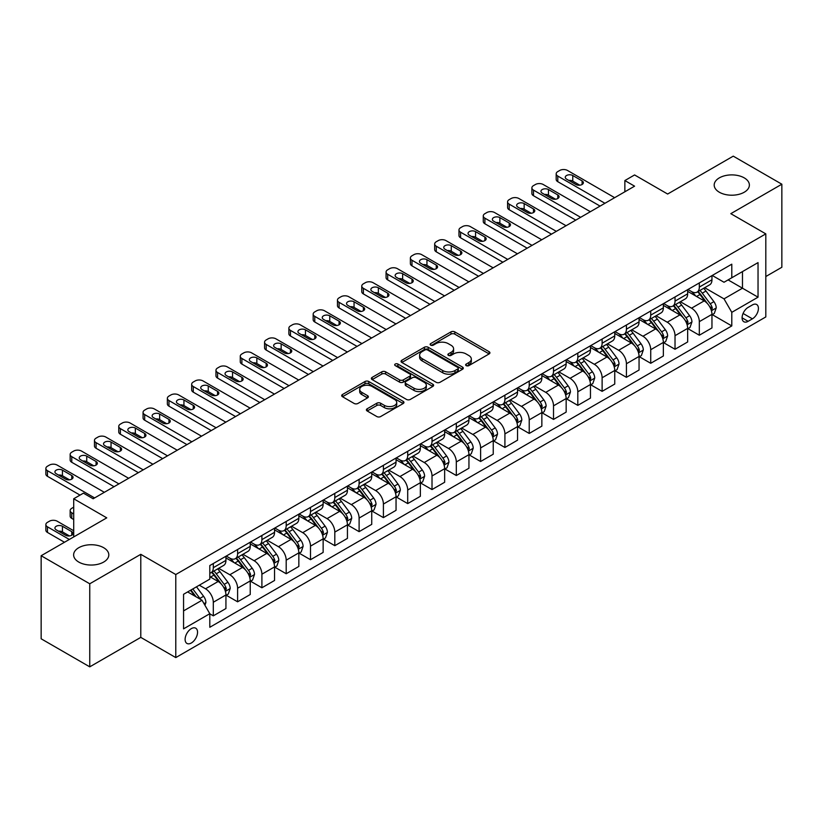 <?xml version="1.0" encoding="UTF-8"?>
<svg xmlns="http://www.w3.org/2000/svg" width="823" height="823" viewBox="0 0 823 823"><rect width="100%" height="100%" fill="white"/><g stroke="black" fill="none" stroke-linecap="round" stroke-linejoin="round"><path stroke-width="1.23" d="M466.188 365.628A1.893 1.09 0 0 0 468.853 365.628L489.129 353.921A2.695 1.553 0 0 0 489.922 352.82A2.695 1.553 0 0 0 489.129 351.719L454.78 331.885A2.695 1.553 0 0 0 450.963 331.885L430.686 343.592A1.893 1.09 0 0 0 430.141 344.364A1.893 1.09 0 0 0 430.686 345.135A1.893 1.09 0 0 0 433.361 345.135L435.984 343.623A8.631 4.989 0 0 1 448.196 343.623L451.066 345.269A8.631 4.989 0 0 1 453.586 348.798A8.631 4.989 0 0 1 451.066 352.326L448.432 353.839A1.893 1.09 0 0 0 447.887 354.61A1.893 1.09 0 0 0 448.432 355.382A1.893 1.09 0 0 0 451.107 355.382L453.73 353.869A8.631 4.989 0 0 1 465.941 353.869L468.812 355.515A8.631 4.989 0 0 1 471.332 359.044A8.631 4.989 0 0 1 468.812 362.573L466.188 364.085A1.893 1.09 0 0 0 465.633 364.856A1.893 1.09 0 0 0 466.188 365.628L466.188 364.085M103.657 547.707A17.592 10.164 0 0 0 84.481 545.505A17.592 10.164 0 0 0 73.617 554.887A17.592 10.164 0 0 0 78.771 562.068A17.592 10.164 0 0 0 97.947 564.269A17.592 10.164 0 0 0 108.811 554.887A17.592 10.164 0 0 0 103.657 547.707M744.229 177.871A17.592 10.164 0 0 0 725.053 175.669A17.592 10.164 0 0 0 714.189 185.052A17.592 10.164 0 0 0 719.343 192.232A17.592 10.164 0 0 0 738.519 194.434A17.592 10.164 0 0 0 749.383 185.052A17.592 10.164 0 0 0 744.229 177.871M191.327 643A8.796 5.082 120 0 0 197.078 635.243A8.796 5.082 120 0 0 195.73 628.196A8.796 5.082 120 0 0 191.327 628.628A8.796 5.082 120 0 0 185.587 636.385A8.796 5.082 120 0 0 186.934 643.432A8.796 5.082 120 0 0 191.327 643M367.192 408.784A2.695 1.553 0 0 0 366.4 409.885A2.695 1.553 0 0 0 367.192 410.986L376.831 416.551A2.695 1.553 0 0 0 380.648 416.551L403.167 403.548A2.695 1.553 0 0 0 403.949 402.447A2.695 1.553 0 0 0 403.167 401.346L368.817 381.522A2.695 1.553 0 0 0 365.001 381.522L342.481 394.515A2.695 1.553 0 0 0 341.689 395.616A2.695 1.553 0 0 0 342.481 396.717L354.116 403.445A2.695 1.553 0 0 0 357.933 403.445L367.572 397.879A2.695 1.553 0 0 0 368.365 396.779A2.695 1.553 0 0 0 367.572 395.678L361.801 392.345A7.222 4.166 0 0 1 359.692 389.392A7.222 4.166 0 0 1 364.147 385.545A7.222 4.166 0 0 1 372.006 386.45L394.629 399.505A7.222 4.166 0 0 1 396.737 402.447A7.222 4.166 0 0 1 392.283 406.305A7.222 4.166 0 0 1 384.413 405.4L380.648 403.219A2.695 1.553 0 0 0 376.831 403.219L367.192 408.784L367.192 410.986L376.831 405.472L376.831 403.219M765.812 276.528L781.85 267.269L781.85 184.208L733.252 156.154L667.638 194.033L634.584 174.949L624.863 180.566L634.584 186.173L93.153 498.769L83.432 493.152L73.71 498.769L73.71 536.925M89.748 583.785L89.748 666.846L140.784 637.383L140.784 554.321L89.748 583.785L41.15 555.731L106.764 517.852L73.71 498.769M140.784 554.321L175.783 574.526L765.812 233.876L765.812 316.937L175.783 657.587L175.783 574.526M781.85 184.208L730.814 213.671L765.812 233.876M436.18 382.294A2.695 1.553 0 0 0 439.996 382.294L462.505 369.29A2.695 1.553 0 0 0 463.298 368.19A2.695 1.553 0 0 0 462.505 367.089L428.166 347.255A2.695 1.553 0 0 0 424.349 347.255L401.83 360.258A2.695 1.553 0 0 0 401.038 361.359A2.695 1.553 0 0 0 401.83 362.459L436.18 382.294M395.997 366.029A1.893 1.09 0 0 1 397.921 366.297L397.921 364.054L432.836 384.218A2.695 1.553 0 0 1 433.628 385.318A2.695 1.553 0 0 1 432.836 386.419L410.317 399.422A2.695 1.553 0 0 1 406.5 399.422L372.15 379.588L372.15 377.387A2.695 1.553 0 0 0 371.368 378.487A2.695 1.553 0 0 0 372.15 379.588M372.15 377.387L381.79 371.821A2.695 1.553 0 0 1 385.606 371.821L399.536 379.866A2.695 1.553 0 0 0 403.352 379.866L409.751 376.173A2.695 1.553 0 0 0 410.533 375.072A2.695 1.553 0 0 0 409.751 373.971L395.246 365.597A1.893 1.09 0 0 1 394.69 364.826A1.893 1.09 0 0 1 395.853 363.817A1.893 1.09 0 0 1 397.921 364.054M89.748 666.846L41.15 638.792L41.15 555.731M752.397 304.932L748.117 307.401A8.518 4.917 120 0 0 742.552 314.911A8.518 4.917 120 0 0 743.858 321.742A8.518 4.917 120 0 0 748.117 321.32L752.397 318.84A8.518 4.917 120 0 0 757.962 311.331A8.518 4.917 120 0 0 756.656 304.51A8.518 4.917 120 0 0 752.397 304.932M712.255 275.468L724.014 282.258L731.791 277.762L731.791 264.183L209.803 565.555L209.803 579.135L183.56 594.288L183.56 628.854L209.803 613.701L209.803 627.28L731.791 325.918L731.791 312.339L724.014 298.862L704.683 287.711M731.791 277.762L758.034 262.609L758.034 297.185L731.791 312.339M140.784 637.383L175.783 657.587M624.863 180.566L624.863 191.79M728.098 279.892L742.48 288.204L742.48 271.59L758.034 262.609M724.014 298.862L742.48 288.204L758.034 297.185M183.56 610.892L202.026 600.234L187.634 591.932M209.803 613.814L213.301 615.841L213.301 602.251A10.997 6.347 -120 0 0 205.524 588.784L199.3 585.194M213.301 615.841L225.934 608.536L225.934 594.957A10.997 6.347 -120 0 0 218.157 581.491L209.803 576.666M226.232 595.235L237.6 601.808L237.6 588.229A10.997 6.347 -120 0 0 229.823 574.752L218.661 568.312M237.6 601.808L250.233 594.515L250.233 580.925A10.997 6.347 -120 0 0 242.466 567.459L225.934 557.922M250.531 581.213L261.899 587.776L261.899 574.197A10.997 6.347 -120 0 0 254.122 560.72L242.96 554.28M261.899 587.776L274.543 580.482L274.543 566.903A10.997 6.347 -120 0 0 266.765 553.426L250.233 543.89M274.831 567.181L286.198 573.744L286.198 560.165A10.997 6.347 -120 0 0 278.431 546.698L267.259 540.248M286.198 573.744L298.842 566.45L298.842 552.871A10.997 6.347 -120 0 0 291.064 539.394L274.543 529.858M299.13 553.149L310.508 559.712L310.508 546.133A10.997 6.347 -120 0 0 302.73 532.666L291.558 526.216M310.508 559.712L323.141 552.418L323.141 538.839A10.997 6.347 -120 0 0 315.363 525.372L298.842 515.826M323.429 539.116L334.807 545.68L334.807 532.1A10.997 6.347 -120 0 0 327.029 518.634L315.867 512.184M334.807 545.68L347.44 538.386L347.44 524.807A10.997 6.347 -120 0 0 339.662 511.34L323.141 501.793M347.738 525.084L359.106 531.658L359.106 518.068A10.997 6.347 -120 0 0 351.328 504.602L340.166 498.162M359.106 531.658L371.739 524.364L371.739 510.774A10.997 6.347 -120 0 0 363.972 497.308L347.44 487.772M372.037 511.062L383.405 517.626L383.405 504.046A10.997 6.347 -120 0 0 375.627 490.57L364.466 484.13M383.405 517.626L396.048 510.332L396.048 496.753A10.997 6.347 -120 0 0 388.271 483.276L371.739 473.739M396.336 497.03L407.704 503.594L407.704 490.014A10.997 6.347 -120 0 0 399.937 476.548L388.765 470.098M407.704 503.594L420.347 496.3L420.347 482.72A10.997 6.347 -120 0 0 412.57 469.244L396.048 459.707M420.635 482.998L432.013 489.562L432.013 475.982A10.997 6.347 -120 0 0 424.236 462.516L413.064 456.065M432.013 489.562L444.646 482.268L444.646 468.688A10.997 6.347 -120 0 0 436.869 455.222L420.347 445.675M444.934 468.966L456.312 475.529L456.312 461.95A10.997 6.347 -120 0 0 448.535 448.484L437.373 442.033M456.312 475.529L468.945 468.236L468.945 454.656A10.997 6.347 -120 0 0 461.168 441.19L444.646 431.643M469.244 454.934L480.611 461.508L480.611 447.918A10.997 6.347 -120 0 0 472.834 434.451L461.672 428.011M480.611 461.508L493.244 454.203L493.244 440.624A10.997 6.347 -120 0 0 485.477 427.158L468.945 417.621M493.543 440.912L504.911 447.475L504.911 433.896A10.997 6.347 -120 0 0 497.133 420.419L485.971 413.979M504.911 447.475L517.554 440.182L517.554 426.592A10.997 6.347 -120 0 0 509.776 413.125L493.244 403.589M517.842 426.88L529.22 433.443L529.22 419.864A10.997 6.347 -120 0 0 521.443 406.397L510.27 399.947M529.22 433.443L541.853 426.149L541.853 412.57A10.997 6.347 -120 0 0 534.076 399.093L517.554 389.557M542.141 412.848L553.519 419.411L553.519 405.832A10.997 6.347 -120 0 0 545.742 392.365L534.569 385.915M553.519 419.411L566.152 412.117L566.152 398.538A10.997 6.347 -120 0 0 558.375 385.071L541.853 375.525M566.44 398.816L577.818 405.379L577.818 391.799A10.997 6.347 -120 0 0 570.041 378.333L558.879 371.883M577.818 405.379L590.451 398.085L590.451 384.506A10.997 6.347 -120 0 0 582.674 371.039L566.152 361.492M590.749 384.783L602.117 391.357L602.117 377.767A10.997 6.347 -120 0 0 594.34 364.301L583.178 357.861M602.117 391.357L614.75 384.053L614.75 370.473A10.997 6.347 -120 0 0 606.983 357.007L590.451 347.471M615.048 370.762L626.416 377.325L626.416 363.745A10.997 6.347 -120 0 0 618.639 350.269L607.477 343.829M626.416 377.325L639.06 370.031L639.06 356.441A10.997 6.347 -120 0 0 631.282 342.975L614.75 333.438M639.348 356.729L650.726 363.293L650.726 349.713A10.997 6.347 -120 0 0 642.948 336.247L631.776 329.797M650.726 363.293L663.359 355.999L663.359 342.419A10.997 6.347 -120 0 0 655.581 328.943L639.06 319.406M663.647 342.697L675.025 349.261L675.025 335.681A10.997 6.347 -120 0 0 667.247 322.215L656.085 315.765M675.025 349.261L687.658 341.967L687.658 328.387A10.997 6.347 -120 0 0 679.88 314.921L663.359 305.374M687.946 328.665L699.324 335.228L699.324 321.649A10.997 6.347 -120 0 0 691.546 308.183L680.384 301.732M699.324 335.228L711.957 327.935L711.957 314.355A10.997 6.347 -120 0 0 704.179 300.889L687.658 291.342M687.946 289.49L691.546 291.568A10.997 6.347 -120 0 0 697.05 292.114A10.997 6.347 -120 0 0 699.324 287.083L699.324 282.927M663.647 303.522L667.247 305.6A10.997 6.347 -120 0 0 672.741 306.146A10.997 6.347 -120 0 0 675.025 301.115L675.025 296.959M639.348 317.555L642.948 319.633A10.997 6.347 -120 0 0 648.442 320.178A10.997 6.347 -120 0 0 650.726 315.137L650.726 310.991M615.048 331.587L618.639 333.665A10.997 6.347 -120 0 0 624.143 334.21A10.997 6.347 -120 0 0 626.416 329.169L626.416 325.013M590.749 345.619L594.34 347.687A10.997 6.347 -120 0 0 599.844 348.232A10.997 6.347 -120 0 0 602.117 343.201L602.117 339.045M566.44 359.641L570.041 361.719A10.997 6.347 -120 0 0 575.544 362.264A10.997 6.347 -120 0 0 577.818 357.233L577.818 353.077M542.141 373.673L545.742 375.751A10.997 6.347 -120 0 0 551.235 376.296A10.997 6.347 -120 0 0 553.519 371.266L553.519 367.109M517.842 387.705L521.443 389.783A10.997 6.347 -120 0 0 526.936 390.328A10.997 6.347 -120 0 0 529.22 385.287L529.22 381.142M493.543 401.737L497.133 403.815A10.997 6.347 -120 0 0 502.637 404.36A10.997 6.347 -120 0 0 504.911 399.32L504.911 395.163M469.244 415.769L472.834 417.837A10.997 6.347 -120 0 0 478.338 418.382A10.997 6.347 -120 0 0 480.611 413.352L480.611 409.196M444.934 429.791L448.535 431.869A10.997 6.347 -120 0 0 454.039 432.414A10.997 6.347 -120 0 0 456.312 427.384L456.312 423.228M420.635 443.823L424.236 445.901A10.997 6.347 -120 0 0 429.729 446.447A10.997 6.347 -120 0 0 432.013 441.416L432.013 437.26M396.336 457.855L399.937 459.934A10.997 6.347 -120 0 0 405.43 460.479A10.997 6.347 -120 0 0 407.704 455.438L407.704 451.292M372.037 471.888L375.627 473.966A10.997 6.347 -120 0 0 381.131 474.511A10.997 6.347 -120 0 0 383.405 469.47L383.405 465.324M347.738 485.92L351.328 487.988A10.997 6.347 -120 0 0 356.832 488.533A10.997 6.347 -120 0 0 359.106 483.502L359.106 479.346M323.429 499.942L327.029 502.02A10.997 6.347 -120 0 0 332.523 502.565A10.997 6.347 -120 0 0 334.807 497.534L334.807 493.378M299.13 513.974L302.73 516.052A10.997 6.347 -120 0 0 308.224 516.597A10.997 6.347 -120 0 0 310.508 511.567L310.508 507.41M274.831 528.006L278.431 530.084A10.997 6.347 -120 0 0 283.925 530.629A10.997 6.347 -120 0 0 286.198 525.588L286.198 521.443M250.531 542.038L254.122 544.116A10.997 6.347 -120 0 0 259.626 544.661A10.997 6.347 -120 0 0 261.899 539.621L261.899 535.475M226.232 556.07L229.823 558.138A10.997 6.347 -120 0 0 235.327 558.683A10.997 6.347 -120 0 0 237.6 553.653L237.6 549.497M712.255 314.633L731.791 325.918M697.05 292.114L709.683 284.82A10.997 6.347 -120 0 0 711.957 279.789L711.957 275.633M672.741 306.146L685.384 298.852A10.997 6.347 -120 0 0 687.658 293.811L687.658 289.665M648.442 320.178L661.075 312.884A10.997 6.347 -120 0 0 663.359 307.843L663.359 303.687M624.143 334.21L636.776 326.906A10.997 6.347 -120 0 0 639.06 321.875L639.06 317.719M599.844 348.232L612.477 340.938A10.997 6.347 -120 0 0 614.75 335.907L614.75 331.751M575.544 362.264L588.178 354.97A10.997 6.347 -120 0 0 590.451 349.94L590.451 345.783M551.235 376.296L563.878 369.002A10.997 6.347 -120 0 0 566.152 363.961L566.152 359.816M526.936 390.328L539.569 383.034A10.997 6.347 -120 0 0 541.853 377.994L541.853 373.848M502.637 404.36L515.27 397.056A10.997 6.347 -120 0 0 517.554 392.026L517.554 387.87M478.338 418.382L490.971 411.089A10.997 6.347 -120 0 0 493.244 406.058L493.244 401.902M454.039 432.414L466.672 425.121A10.997 6.347 -120 0 0 468.945 420.09L468.945 415.934M429.729 446.447L442.373 439.153A10.997 6.347 -120 0 0 444.646 434.112L444.646 429.966M405.43 460.479L418.063 453.185A10.997 6.347 -120 0 0 420.347 448.144L420.347 443.998M381.131 474.511L393.764 467.207A10.997 6.347 -120 0 0 396.048 462.176L396.048 458.02M356.832 488.533L369.465 481.239A10.997 6.347 -120 0 0 371.739 476.208L371.739 472.052M332.523 502.565L345.166 495.271A10.997 6.347 -120 0 0 347.44 490.241L347.44 486.084M308.224 516.597L320.867 509.303A10.997 6.347 -120 0 0 323.141 504.262L323.141 500.117M283.925 530.629L296.558 523.335A10.997 6.347 -120 0 0 298.842 518.295L298.842 514.149M259.626 544.661L272.259 537.357A10.997 6.347 -120 0 0 274.543 532.327L274.543 528.171M235.327 558.683L247.96 551.389A10.997 6.347 -120 0 0 250.233 546.359L250.233 542.203M209.803 573.158A10.997 6.347 -120 0 0 211.017 572.715L223.661 565.422A10.997 6.347 -120 0 0 225.934 560.391L225.934 556.235M211.017 572.715A10.997 6.347 -120 0 0 213.301 567.685L213.301 563.529M202.026 600.234L209.803 613.701M466.939 365.896L468.812 364.815A8.631 4.989 0 0 0 471.332 361.287L471.332 359.044M453.586 348.798L453.586 351.04A8.631 4.989 0 0 1 451.066 354.569L449.193 355.649M489.129 351.719L489.129 353.921L454.78 334.128A2.695 1.553 0 0 0 450.963 334.128L431.447 345.403M462.475 369.311L428.166 349.497A2.695 1.553 0 0 0 424.349 349.497L401.861 362.48M457.742 368.961A1.893 1.09 0 0 0 458.298 368.19A1.893 1.09 0 0 0 457.742 367.418L427.59 350.012A1.893 1.09 0 0 0 424.915 350.012L422.148 351.606A8.631 4.989 0 0 0 419.617 355.135A8.631 4.989 0 0 0 422.148 358.653L442.764 370.556A8.631 4.989 0 0 0 454.975 370.556L457.742 368.961L457.742 371.204A1.893 1.09 0 0 0 458.298 370.432L458.298 368.19M419.617 355.135L419.617 357.377A8.631 4.989 0 0 0 422.148 360.906L422.148 358.653M457.742 371.204L454.975 372.798A8.631 4.989 0 0 1 442.764 372.798L422.148 360.906M372.191 379.609L381.79 374.064L381.79 371.821M410.533 375.072L410.533 377.315A2.695 1.553 0 0 1 409.751 378.415L403.352 382.109A2.695 1.553 0 0 1 399.536 382.109L385.606 374.064A2.695 1.553 0 0 0 381.79 374.064M397.921 366.297L432.805 386.44M413.99 388.209A7.222 4.166 0 0 0 421.86 389.114A7.222 4.166 0 0 0 426.314 385.267A7.222 4.166 0 0 0 424.205 382.314L416.232 377.716A2.695 1.553 0 0 0 412.416 377.716L406.027 381.409A2.695 1.553 0 0 0 405.235 382.51A2.695 1.553 0 0 0 406.027 383.611L413.99 388.209L413.99 390.452A7.222 4.166 0 0 0 421.86 391.357A7.222 4.166 0 0 0 426.314 387.51L426.314 385.267M405.235 382.51L405.235 384.752A2.695 1.553 0 0 0 406.027 385.853L406.027 383.611M413.99 390.452L406.027 385.853M396.737 402.447L396.737 404.7A7.222 4.166 0 0 1 392.283 408.547A7.222 4.166 0 0 1 384.413 407.642L380.648 405.472A2.695 1.553 0 0 0 376.831 405.472M359.692 389.392L359.692 391.635A7.222 4.166 0 0 0 361.801 394.587L361.801 392.345M367.542 397.9L361.801 394.587M403.126 403.568L368.817 383.765A2.695 1.553 0 0 0 365.001 383.765L342.512 396.737M711.957 314.808L714.292 313.46L716.236 307.843A7.284 4.208 -120 0 0 713.911 301.64L705.969 291.033A21.028 12.139 -120 0 0 703.675 288.287M695.774 296.033A21.028 12.139 -120 0 0 691.464 291.527M711.298 310.343L712.307 308.152A7.284 4.208 -120 0 0 710.218 303.769L702.276 293.173A21.028 12.139 -120 0 0 699.982 290.426M698.017 291.548A17.458 10.082 60 0 1 700.887 294.809L707.605 303.78M697.647 291.764A21.028 12.139 60 0 1 699.941 294.521L705.218 301.568M604.936 203.291L557.788 176.071A5.504 3.179 0 0 1 556.183 173.828A5.504 3.179 0 0 1 557.788 171.585L559.733 170.464A5.504 3.179 0 0 1 567.51 170.464L614.658 197.685M556.183 173.828L556.183 179.445A5.504 3.179 180 0 0 557.788 181.688L600.08 206.1M566.543 179.105A4.403 2.541 180 0 1 565.257 177.305A4.403 2.541 180 0 1 567.973 174.96A4.403 2.541 180 0 1 572.767 175.515L582.098 180.895A4.403 2.541 180 0 1 583.384 182.696A4.403 2.541 180 0 1 580.668 185.041A4.403 2.541 180 0 1 575.874 184.496L566.543 179.105M568.827 180.422A4.403 2.541 180 0 1 572.767 181.122L579.804 185.196M687.658 328.83L689.993 327.492L691.937 321.875A7.284 4.208 -120 0 0 689.612 315.672L681.67 305.066A21.028 12.139 -120 0 0 679.376 302.319M671.475 310.065A21.028 12.139 -120 0 0 667.165 305.549M686.999 324.375L687.997 322.184A7.284 4.208 -120 0 0 685.919 317.801L677.977 307.195A21.028 12.139 -120 0 0 675.673 304.448M673.718 305.58A17.458 10.082 60 0 1 676.588 308.841L683.306 317.812M673.348 305.796A21.028 12.139 60 0 1 675.642 308.543L680.919 315.6M663.359 342.862L665.694 341.514L667.638 335.907A7.284 4.208 -120 0 0 665.313 329.704L657.361 319.098A21.028 12.139 -120 0 0 655.067 316.351M647.166 324.087A21.028 12.139 -120 0 0 642.866 319.581M662.69 338.407L663.698 336.216A7.284 4.208 -120 0 0 661.61 331.834L653.668 321.227A21.028 12.139 -120 0 0 651.374 318.48M649.419 319.612A17.458 10.082 60 0 1 652.289 322.873L659.007 331.844M649.038 319.828A21.028 12.139 60 0 1 651.343 322.575L656.62 329.622M639.06 356.894L641.384 355.546L643.329 349.94A7.284 4.208 -120 0 0 641.004 343.736L633.062 333.13A21.028 12.139 -120 0 0 630.768 330.383M622.867 338.119A21.028 12.139 -120 0 0 618.567 333.613M638.391 352.429L639.399 350.248A7.284 4.208 -120 0 0 637.311 345.866L629.369 335.259A21.028 12.139 -120 0 0 627.075 332.513M625.12 333.644A17.458 10.082 60 0 1 627.98 336.895L634.708 345.876M624.739 333.86A21.028 12.139 60 0 1 627.033 336.607L632.321 343.654M580.637 217.323L533.489 190.103A5.504 3.179 0 0 1 531.884 187.86A5.504 3.179 0 0 1 533.489 185.617L535.434 184.496A5.504 3.179 0 0 1 543.211 184.496L590.358 211.706M531.884 187.86L531.884 193.467A5.504 3.179 180 0 0 533.489 195.72L575.771 220.132M542.244 193.138A4.403 2.541 180 0 1 540.948 191.337A4.403 2.541 180 0 1 543.664 188.992A4.403 2.541 180 0 1 548.457 189.547L557.788 194.928A4.403 2.541 180 0 1 559.084 196.728A4.403 2.541 180 0 1 556.369 199.073A4.403 2.541 180 0 1 551.575 198.518L542.244 193.138M544.528 194.454A4.403 2.541 180 0 1 548.457 195.154L555.504 199.217M556.338 231.356L509.19 204.135A5.504 3.179 0 0 1 507.585 201.892A5.504 3.179 0 0 1 509.19 199.639L511.134 198.518A5.504 3.179 0 0 1 518.912 198.518L566.059 225.739M507.585 201.892L507.585 207.499A5.504 3.179 180 0 0 509.19 209.742L551.472 234.154M517.934 207.159A4.403 2.541 180 0 1 516.649 205.369A4.403 2.541 180 0 1 519.364 203.024A4.403 2.541 180 0 1 524.158 203.569L533.489 208.96A4.403 2.541 180 0 1 534.785 210.76A4.403 2.541 180 0 1 532.07 213.106A4.403 2.541 180 0 1 527.276 212.55L517.934 207.159M520.229 208.486A4.403 2.541 180 0 1 524.158 209.186L531.205 213.25M532.039 245.377L484.891 218.167A5.504 3.179 0 0 1 483.276 215.914A5.504 3.179 0 0 1 484.891 213.671L486.835 212.55A5.504 3.179 0 0 1 494.613 212.55L541.75 239.771M483.276 215.914L483.276 221.531A5.504 3.179 180 0 0 484.891 223.774L527.173 248.186M493.635 221.192A4.403 2.541 180 0 1 492.349 219.402A4.403 2.541 180 0 1 495.065 217.056A4.403 2.541 180 0 1 499.859 217.601L509.19 222.992A4.403 2.541 180 0 1 510.476 224.782A4.403 2.541 180 0 1 507.76 227.138A4.403 2.541 180 0 1 502.966 226.582L493.635 221.192M495.93 222.519A4.403 2.541 180 0 1 499.859 223.218L506.906 227.282M614.75 370.926L617.085 369.578L619.03 363.961A7.284 4.208 -120 0 0 616.705 357.758L608.763 347.162A21.028 12.139 -120 0 0 606.469 344.405M598.568 352.151A21.028 12.139 -120 0 0 594.257 347.645M614.092 366.461L615.1 364.28A7.284 4.208 -120 0 0 613.012 359.898L605.07 349.291A21.028 12.139 -120 0 0 602.775 346.545M600.821 347.676A17.458 10.082 60 0 1 603.681 350.927L610.409 359.908M600.44 347.892A21.028 12.139 60 0 1 602.734 350.639L608.022 357.686M507.729 259.41L460.592 232.199A5.504 3.179 0 0 1 458.977 229.946A5.504 3.179 0 0 1 460.592 227.704L462.536 226.582A5.504 3.179 0 0 1 470.314 226.582L517.451 253.803M458.977 229.946L458.977 235.563A5.504 3.179 180 0 0 460.592 237.806L502.874 262.218M469.336 235.224A4.403 2.541 180 0 1 468.05 233.434A4.403 2.541 180 0 1 470.766 231.078A4.403 2.541 180 0 1 475.56 231.633L484.891 237.024A4.403 2.541 180 0 1 486.177 238.814A4.403 2.541 180 0 1 483.461 241.16A4.403 2.541 180 0 1 478.667 240.614L469.336 235.224M471.63 236.551A4.403 2.541 180 0 1 475.56 237.24L482.597 241.314M590.451 384.958L592.786 383.611L594.731 377.994A7.284 4.208 -120 0 0 592.406 371.79L584.464 361.184A21.028 12.139 -120 0 0 582.17 358.437M574.269 366.184A21.028 12.139 -120 0 0 569.958 361.678M589.793 380.493L590.801 378.302A7.284 4.208 -120 0 0 588.712 373.92L580.771 363.324A21.028 12.139 -120 0 0 578.476 360.577M576.511 361.698A17.458 10.082 60 0 1 579.382 364.959L586.099 373.93M576.141 361.914A21.028 12.139 60 0 1 578.435 364.671L583.713 371.718M483.43 273.442L436.283 246.221A5.504 3.179 0 0 1 434.678 243.978A5.504 3.179 0 0 1 436.283 241.736L438.227 240.614A5.504 3.179 0 0 1 446.004 240.614L493.152 267.835M434.678 243.978L434.678 249.595A5.504 3.179 180 0 0 436.283 251.838L478.575 276.25M445.037 249.256A4.403 2.541 180 0 1 443.751 247.456A4.403 2.541 180 0 1 446.467 245.11A4.403 2.541 180 0 1 451.261 245.666L460.592 251.046A4.403 2.541 180 0 1 461.878 252.846A4.403 2.541 180 0 1 459.162 255.192A4.403 2.541 180 0 1 454.368 254.646L445.037 249.256M447.321 250.573A4.403 2.541 180 0 1 451.261 251.272L458.298 255.346M566.152 398.99L568.487 397.643L570.432 392.026A7.284 4.208 -120 0 0 568.107 385.822L560.165 375.216A21.028 12.139 -120 0 0 557.86 372.469M549.97 380.216A21.028 12.139 -120 0 0 545.659 375.71M565.494 394.526L566.491 392.334A7.284 4.208 -120 0 0 564.413 387.952L556.471 377.356A21.028 12.139 -120 0 0 554.167 374.599M552.212 375.73A17.458 10.082 60 0 1 555.083 378.991L561.8 387.962M551.842 375.946A21.028 12.139 60 0 1 554.136 378.693L559.414 385.75M541.853 413.012L544.188 411.665L546.133 406.058A7.284 4.208 -120 0 0 543.808 399.855L535.855 389.248A21.028 12.139 -120 0 0 533.561 386.501M525.66 394.238A21.028 12.139 -120 0 0 521.36 389.732M541.184 408.558L542.192 406.367A7.284 4.208 -120 0 0 540.104 401.984L532.162 391.378A21.028 12.139 -120 0 0 529.868 388.631M527.913 389.763A17.458 10.082 60 0 1 530.784 393.024L537.501 401.994M527.533 389.979A21.028 12.139 60 0 1 529.837 392.725L535.115 399.772M517.554 427.044L519.879 425.697L521.823 420.09A7.284 4.208 -120 0 0 519.498 413.887L511.556 403.28A21.028 12.139 -120 0 0 509.262 400.534M501.361 408.27A21.028 12.139 -120 0 0 497.061 403.764M516.885 422.58L517.893 420.399A7.284 4.208 -120 0 0 515.805 416.016L507.863 405.41A21.028 12.139 -120 0 0 505.569 402.663M503.614 403.795A17.458 10.082 60 0 1 506.474 407.056L513.202 416.026M503.234 404.011A21.028 12.139 60 0 1 505.528 406.757L510.816 413.804M493.244 441.077L495.58 439.729L497.524 434.112A7.284 4.208 -120 0 0 495.199 427.909L487.257 417.312A21.028 12.139 -120 0 0 484.963 414.555M477.062 422.302A21.028 12.139 -120 0 0 472.752 417.796M492.586 436.612L493.594 434.431A7.284 4.208 -120 0 0 491.506 430.048L483.564 419.442A21.028 12.139 -120 0 0 481.27 416.695M479.315 417.827A17.458 10.082 60 0 1 482.175 421.078L488.903 430.059M478.935 418.043A21.028 12.139 60 0 1 481.229 420.79L486.506 427.837M459.131 287.474L411.984 260.253A5.504 3.179 0 0 1 410.379 258.011A5.504 3.179 0 0 1 411.984 255.768L413.928 254.646A5.504 3.179 0 0 1 421.705 254.646L468.853 281.857M410.379 258.011L410.379 263.617A5.504 3.179 180 0 0 411.984 265.87L454.265 290.282M420.738 263.288A4.403 2.541 180 0 1 419.442 261.488A4.403 2.541 180 0 1 422.158 259.142A4.403 2.541 180 0 1 426.952 259.698L436.283 265.078A4.403 2.541 180 0 1 437.579 266.878A4.403 2.541 180 0 1 434.863 269.224A4.403 2.541 180 0 1 430.069 268.668L420.738 263.288M423.022 264.605A4.403 2.541 180 0 1 426.952 265.304L433.999 269.368M434.832 301.506L387.684 274.285A5.504 3.179 0 0 1 386.069 272.043A5.504 3.179 0 0 1 387.684 269.8L389.629 268.668A5.504 3.179 0 0 1 397.406 268.668L444.554 295.889M386.069 272.043L386.069 277.649A5.504 3.179 180 0 0 387.684 279.892L429.966 304.304M396.429 277.32A4.403 2.541 180 0 1 395.143 275.52A4.403 2.541 180 0 1 397.859 273.174A4.403 2.541 180 0 1 402.653 273.72L411.984 279.11A4.403 2.541 180 0 1 413.269 280.91A4.403 2.541 180 0 1 410.564 283.256A4.403 2.541 180 0 1 405.77 282.701L396.429 277.32M398.723 278.637A4.403 2.541 180 0 1 402.653 279.336L409.7 283.4M410.523 315.538L363.385 288.317A5.504 3.179 0 0 1 361.77 286.075A5.504 3.179 0 0 1 363.385 283.822L365.33 282.701A5.504 3.179 0 0 1 373.107 282.701L420.244 309.921M361.77 286.075L361.77 291.681A5.504 3.179 180 0 0 363.385 293.924L405.667 318.336M372.13 291.342A4.403 2.541 180 0 1 370.844 289.552A4.403 2.541 180 0 1 373.56 287.206A4.403 2.541 180 0 1 378.354 287.752L387.684 293.142A4.403 2.541 180 0 1 388.97 294.932A4.403 2.541 180 0 1 386.254 297.288A4.403 2.541 180 0 1 381.461 296.733L372.13 291.342M374.424 292.669A4.403 2.541 180 0 1 378.354 293.369L385.401 297.432M386.224 329.56L339.086 302.35A5.504 3.179 0 0 1 337.471 300.097A5.504 3.179 0 0 1 339.086 297.854L341.031 296.733A5.504 3.179 0 0 1 348.808 296.733L395.945 323.953M337.471 300.097L337.471 305.714A5.504 3.179 180 0 0 339.086 307.956L381.368 332.369M347.831 305.374A4.403 2.541 180 0 1 346.545 303.584A4.403 2.541 180 0 1 349.261 301.228A4.403 2.541 180 0 1 354.055 301.784L363.385 307.174A4.403 2.541 180 0 1 364.671 308.964A4.403 2.541 180 0 1 361.955 311.31A4.403 2.541 180 0 1 357.161 310.765L347.831 305.374M350.114 306.701A4.403 2.541 180 0 1 354.055 307.401L361.091 311.464M468.945 455.109L471.281 453.761L473.225 448.144A7.284 4.208 -120 0 0 470.9 441.941L462.958 431.334A21.028 12.139 -120 0 0 460.664 428.588M452.763 436.334A21.028 12.139 -120 0 0 448.453 431.828M468.287 450.644L469.295 448.453A7.284 4.208 -120 0 0 467.207 444.07L459.265 433.474A21.028 12.139 -120 0 0 456.971 430.727M455.006 431.849A17.458 10.082 60 0 1 457.876 435.11L464.594 444.081M454.635 432.065A21.028 12.139 60 0 1 456.93 434.822L462.207 441.869M361.925 343.592L314.777 316.371A5.504 3.179 0 0 1 313.172 314.129A5.504 3.179 0 0 1 314.777 311.886L316.721 310.765A5.504 3.179 0 0 1 324.499 310.765L371.646 337.986M313.172 314.129L313.172 319.746A5.504 3.179 180 0 0 314.777 321.988L357.069 346.401M323.532 319.406A4.403 2.541 180 0 1 322.246 317.606A4.403 2.541 180 0 1 324.962 315.26A4.403 2.541 180 0 1 329.756 315.816L339.086 321.196A4.403 2.541 180 0 1 340.372 322.997A4.403 2.541 180 0 1 337.656 325.342A4.403 2.541 180 0 1 332.862 324.797L323.532 319.406M325.815 320.723A4.403 2.541 180 0 1 329.756 321.423L336.792 325.496M444.646 469.141L446.982 467.793L448.926 462.176A7.284 4.208 -120 0 0 446.601 455.973L438.659 445.366A21.028 12.139 -120 0 0 436.355 442.62M428.464 450.366A21.028 12.139 -120 0 0 424.154 445.86M443.988 464.676L444.986 462.485A7.284 4.208 -120 0 0 442.908 458.102L434.966 447.506A21.028 12.139 -120 0 0 432.661 444.749M430.707 445.881A17.458 10.082 60 0 1 433.577 449.142L440.295 458.113M430.336 446.097A21.028 12.139 60 0 1 432.631 448.844L437.908 455.901M337.625 357.624L290.478 330.404A5.504 3.179 0 0 1 288.873 328.161A5.504 3.179 0 0 1 290.478 325.918L292.422 324.797A5.504 3.179 0 0 1 300.2 324.797L347.347 352.007M288.873 328.161L288.873 333.768A5.504 3.179 180 0 0 290.478 336.021L332.759 360.433M299.233 333.438A4.403 2.541 180 0 1 297.936 331.638A4.403 2.541 180 0 1 300.652 329.293A4.403 2.541 180 0 1 305.446 329.848L314.777 335.228A4.403 2.541 180 0 1 316.073 337.029A4.403 2.541 180 0 1 313.357 339.374A4.403 2.541 180 0 1 308.563 338.819L299.233 333.438M301.516 334.755A4.403 2.541 180 0 1 305.446 335.455L312.493 339.518M420.347 483.163L422.683 481.815L424.627 476.208A7.284 4.208 -120 0 0 422.302 470.005L414.35 459.399A21.028 12.139 -120 0 0 412.056 456.652M404.155 464.388A21.028 12.139 -120 0 0 399.855 459.882M419.679 478.708L420.687 476.517A7.284 4.208 -120 0 0 418.598 472.135L410.656 461.528A21.028 12.139 -120 0 0 408.362 458.781M406.408 459.913A17.458 10.082 60 0 1 409.278 463.174L415.996 472.145M406.027 460.129A21.028 12.139 60 0 1 408.331 462.876L413.609 469.933M396.048 497.195L398.373 495.847L400.317 490.241A7.284 4.208 -120 0 0 397.993 484.037L390.051 473.431A21.028 12.139 -120 0 0 387.756 470.684M379.856 478.42A21.028 12.139 -120 0 0 375.555 473.914M395.379 492.73L396.388 490.549A7.284 4.208 -120 0 0 394.299 486.167L386.357 475.56A21.028 12.139 -120 0 0 384.063 472.814M382.109 473.945A17.458 10.082 60 0 1 384.969 477.206L391.697 486.177M381.728 474.161A21.028 12.139 60 0 1 384.022 476.908L389.31 483.955M371.739 511.227L374.074 509.879L376.018 504.262A7.284 4.208 -120 0 0 373.693 498.059L365.751 487.463A21.028 12.139 -120 0 0 363.457 484.706M355.557 492.452A21.028 12.139 -120 0 0 351.246 487.946M371.08 506.762L372.089 504.581A7.284 4.208 -120 0 0 370 500.199L362.058 489.592A21.028 12.139 -120 0 0 359.764 486.846M357.81 487.977A17.458 10.082 60 0 1 360.669 491.228L367.397 500.209M357.429 488.193A21.028 12.139 60 0 1 359.723 490.94L365.001 497.987M347.44 525.259L349.775 523.912L351.719 518.295A7.284 4.208 -120 0 0 349.394 512.091L341.452 501.485A21.028 12.139 -120 0 0 339.158 498.738M331.257 506.484A21.028 12.139 -120 0 0 326.947 501.979M346.781 520.794L347.79 518.603A7.284 4.208 -120 0 0 345.701 514.231L337.759 503.625A21.028 12.139 -120 0 0 335.465 500.878M333.5 501.999A17.458 10.082 60 0 1 336.37 505.26L343.088 514.231M333.13 502.225A21.028 12.139 60 0 1 335.424 504.972L340.701 512.019M323.141 539.291L325.476 537.944L327.42 532.327A7.284 4.208 -120 0 0 325.095 526.123L317.153 515.517A21.028 12.139 -120 0 0 314.849 512.77M306.958 520.517A21.028 12.139 -120 0 0 302.648 516.011M322.472 534.827L323.48 532.635A7.284 4.208 -120 0 0 321.402 528.253L313.45 517.657A21.028 12.139 -120 0 0 311.156 514.9M309.201 516.031A17.458 10.082 60 0 1 312.071 519.292L318.789 528.263M308.831 516.247A21.028 12.139 60 0 1 311.125 518.994L316.402 526.051M298.842 553.313L301.177 551.966L303.111 546.359A7.284 4.208 -120 0 0 300.786 540.155L292.844 529.549A21.028 12.139 -120 0 0 290.55 526.802M282.649 534.538A21.028 12.139 -120 0 0 278.349 530.033M298.173 548.859L299.181 546.667A7.284 4.208 -120 0 0 297.093 542.285L289.151 531.679A21.028 12.139 -120 0 0 286.857 528.932M284.902 530.063A17.458 10.082 60 0 1 287.772 533.325L294.49 542.295M284.521 530.279A21.028 12.139 60 0 1 286.826 533.026L292.103 540.083M274.543 567.345L276.867 565.998L278.812 560.391A7.284 4.208 -120 0 0 276.487 554.188L268.545 543.581A21.028 12.139 -120 0 0 266.251 540.834M258.35 548.571A21.028 12.139 -120 0 0 254.05 544.065M273.874 562.881L274.882 560.7A7.284 4.208 -120 0 0 272.794 556.317L264.852 545.711A21.028 12.139 -120 0 0 262.558 542.964M260.603 544.096A17.458 10.082 60 0 1 263.463 547.357L270.191 556.327M260.222 544.312A21.028 12.139 60 0 1 262.516 547.058L267.804 554.105M250.233 581.377L252.568 580.03L254.513 574.413A7.284 4.208 -120 0 0 252.188 568.209L244.246 557.613A21.028 12.139 -120 0 0 241.952 554.867M234.051 562.603A21.028 12.139 -120 0 0 229.74 558.097M249.575 576.913L250.583 574.732A7.284 4.208 -120 0 0 248.495 570.349L240.553 559.743A21.028 12.139 -120 0 0 238.258 556.996M236.304 558.128A17.458 10.082 60 0 1 239.164 561.379L245.892 570.36M235.923 558.344A21.028 12.139 60 0 1 238.217 561.091L243.495 568.137M225.934 595.41L228.269 594.062L230.214 588.445A7.284 4.208 -120 0 0 227.889 582.242L219.947 571.635A21.028 12.139 -120 0 0 217.653 568.888M73.71 513.922L71.766 512.801L71.766 518.408A5.504 3.179 180 0 1 70.161 516.165L70.161 510.558A5.504 3.179 -0 0 0 71.766 512.801M73.71 519.529L71.766 518.408M225.276 590.945L226.284 588.764A7.284 4.208 -120 0 0 224.195 584.381L216.254 573.775A21.028 12.139 -120 0 0 213.959 571.028M211.995 572.15A17.458 10.082 60 0 1 214.865 575.411L221.582 584.381M211.624 572.376A21.028 12.139 60 0 1 213.918 575.123L219.196 582.17M73.71 507.184L71.766 508.305A5.504 3.179 -0 0 0 70.161 510.558M204.937 605.286L205.915 602.477A7.284 4.208 -120 0 0 203.59 596.274L196.502 586.809M69.338 539.456L47.467 526.833A5.504 3.179 -0 0 1 45.862 524.58A5.504 3.179 -0 0 1 47.467 522.338L49.411 521.216A5.504 3.179 -0 0 1 57.188 521.216L73.71 530.753M64.482 542.264L47.467 532.44A5.504 3.179 180 0 1 45.862 530.197L45.862 524.58M69.482 535.948L62.435 531.884A4.403 2.541 0 0 0 58.505 531.185M200.555 599.381A7.284 4.208 -120 0 0 199.896 598.403L192.808 588.949M190.977 589.998L196.069 596.798M190.473 590.286L194.794 596.058M56.221 529.858L65.552 535.248A4.403 2.541 -0 0 0 70.346 535.794A4.403 2.541 -0 0 0 73.062 533.448A4.403 2.541 -0 0 0 71.766 531.658L62.435 526.267A4.403 2.541 -0 0 0 57.641 525.712A4.403 2.541 -0 0 0 54.925 528.068A4.403 2.541 -0 0 0 56.221 529.858M313.326 371.657L266.179 344.436A5.504 3.179 0 0 1 264.564 342.193A5.504 3.179 0 0 1 266.179 339.95L268.123 338.819A5.504 3.179 0 0 1 275.9 338.819L323.048 366.04M264.564 342.193L264.564 347.8A5.504 3.179 180 0 0 266.179 350.042L308.46 374.465M274.923 347.471A4.403 2.541 180 0 1 273.637 345.67A4.403 2.541 180 0 1 276.353 343.325A4.403 2.541 180 0 1 281.147 343.87L290.478 349.261A4.403 2.541 180 0 1 291.764 351.061A4.403 2.541 180 0 1 289.048 353.406A4.403 2.541 180 0 1 284.254 352.851L274.923 347.471M277.217 348.787A4.403 2.541 180 0 1 281.147 349.487L288.194 353.551M289.017 385.689L241.88 358.468A5.504 3.179 0 0 1 240.265 356.225A5.504 3.179 0 0 1 241.88 353.972L243.824 352.851A5.504 3.179 0 0 1 251.601 352.851L298.739 380.072M240.265 356.225L240.265 361.832A5.504 3.179 180 0 0 241.88 364.075L284.161 388.487M250.624 361.492A4.403 2.541 180 0 1 249.338 359.702A4.403 2.541 180 0 1 252.054 357.357A4.403 2.541 180 0 1 256.848 357.902L266.179 363.293A4.403 2.541 180 0 1 267.465 365.083A4.403 2.541 180 0 1 264.749 367.439A4.403 2.541 180 0 1 259.955 366.883L250.624 361.492M252.918 362.82A4.403 2.541 180 0 1 256.848 363.519L263.895 367.583M264.718 399.711L217.581 372.5A5.504 3.179 0 0 1 215.965 370.247A5.504 3.179 0 0 1 217.581 368.004L219.525 366.883A5.504 3.179 0 0 1 227.292 366.883L274.44 394.104M215.965 370.247L215.965 375.864A5.504 3.179 180 0 0 217.581 378.107L259.862 402.519M226.325 375.525A4.403 2.541 180 0 1 225.039 373.735A4.403 2.541 180 0 1 227.755 371.389A4.403 2.541 180 0 1 232.549 371.934L241.88 377.325A4.403 2.541 180 0 1 243.166 379.115A4.403 2.541 180 0 1 240.45 381.461A4.403 2.541 180 0 1 235.656 380.915L226.325 375.525M228.609 376.852A4.403 2.541 180 0 1 232.549 377.551L239.586 381.615M240.419 413.743L193.271 386.522A5.504 3.179 0 0 1 191.666 384.279A5.504 3.179 0 0 1 193.271 382.037L195.216 380.915A5.504 3.179 0 0 1 202.993 380.915L250.141 408.136M191.666 384.279L191.666 389.896A5.504 3.179 180 0 0 193.271 392.139L235.563 416.551M202.026 389.557A4.403 2.541 180 0 1 200.74 387.756A4.403 2.541 180 0 1 203.456 385.411A4.403 2.541 180 0 1 208.25 385.966L217.581 391.357A4.403 2.541 180 0 1 218.867 393.147A4.403 2.541 180 0 1 216.151 395.493A4.403 2.541 180 0 1 211.357 394.947L202.026 389.557M204.31 390.874A4.403 2.541 180 0 1 208.25 391.573L215.287 395.647M216.12 427.775L168.972 400.554A5.504 3.179 0 0 1 167.367 398.311A5.504 3.179 0 0 1 168.972 396.069L170.917 394.947A5.504 3.179 0 0 1 178.694 394.947L225.841 422.158M167.367 398.311L167.367 403.928A5.504 3.179 180 0 0 168.972 406.171L211.254 430.583M177.727 403.589A4.403 2.541 180 0 1 176.431 401.789A4.403 2.541 180 0 1 179.147 399.443A4.403 2.541 180 0 1 183.941 399.999L193.271 405.379A4.403 2.541 180 0 1 194.567 407.179A4.403 2.541 180 0 1 191.852 409.525A4.403 2.541 180 0 1 187.058 408.969L177.727 403.589M180.011 404.906A4.403 2.541 180 0 1 183.941 405.605L190.987 409.669M191.821 441.807L144.673 414.586A5.504 3.179 0 0 1 143.058 412.344A5.504 3.179 0 0 1 144.673 410.101L146.617 408.969A5.504 3.179 0 0 1 154.395 408.969L201.542 436.19M143.058 412.344L143.058 417.95A5.504 3.179 180 0 0 144.673 420.203L186.955 444.615M153.417 417.621A4.403 2.541 180 0 1 152.132 415.821A4.403 2.541 180 0 1 154.847 413.475A4.403 2.541 180 0 1 159.641 414.02L168.972 419.411A4.403 2.541 180 0 1 170.258 421.211A4.403 2.541 180 0 1 167.542 423.557A4.403 2.541 180 0 1 162.748 423.001L153.417 417.621M155.712 418.938A4.403 2.541 180 0 1 159.641 419.637L166.688 423.701M167.511 455.839L120.374 428.618A5.504 3.179 0 0 1 118.759 426.376A5.504 3.179 0 0 1 120.374 424.123L122.318 423.001A5.504 3.179 0 0 1 130.096 423.001L177.233 450.222M118.759 426.376L118.759 431.982A5.504 3.179 180 0 0 120.374 434.225L162.656 458.637M129.118 431.643A4.403 2.541 180 0 1 127.832 429.853A4.403 2.541 180 0 1 130.548 427.507A4.403 2.541 180 0 1 135.342 428.053L144.673 433.443A4.403 2.541 180 0 1 145.959 435.244A4.403 2.541 180 0 1 143.243 437.589A4.403 2.541 180 0 1 138.449 437.034L129.118 431.643M131.413 432.97A4.403 2.541 180 0 1 135.342 433.67L142.389 437.733M143.212 469.861L96.075 442.651A5.504 3.179 0 0 1 94.46 440.398A5.504 3.179 0 0 1 96.075 438.155L98.019 437.034A5.504 3.179 0 0 1 105.786 437.034L152.934 464.254M94.46 440.398L94.46 446.015A5.504 3.179 180 0 0 96.075 448.257L138.357 472.669M104.819 445.675A4.403 2.541 180 0 1 103.533 443.885A4.403 2.541 180 0 1 106.249 441.54A4.403 2.541 180 0 1 111.043 442.085L120.374 447.475A4.403 2.541 180 0 1 121.66 449.265A4.403 2.541 180 0 1 118.944 451.611A4.403 2.541 180 0 1 114.15 451.066L104.819 445.675M107.103 447.002A4.403 2.541 180 0 1 111.043 447.702L118.08 451.765M118.913 483.893L71.766 456.672A5.504 3.179 0 0 1 70.161 454.43A5.504 3.179 0 0 1 71.766 452.187L73.71 451.066A5.504 3.179 0 0 1 81.487 451.066L128.635 478.286M70.161 454.43L70.161 460.047A5.504 3.179 180 0 0 71.766 462.289L114.058 486.702M80.52 459.707A4.403 2.541 180 0 1 79.234 457.907A4.403 2.541 180 0 1 81.94 455.561A4.403 2.541 180 0 1 86.734 456.117L96.075 461.508A4.403 2.541 180 0 1 97.361 463.298A4.403 2.541 180 0 1 94.645 465.643A4.403 2.541 180 0 1 89.851 465.098L80.52 459.707M82.804 461.024A4.403 2.541 180 0 1 86.734 461.724L93.781 465.797M94.614 497.925L47.467 470.705A5.504 3.179 0 0 1 45.862 468.462A5.504 3.179 0 0 1 47.467 466.219L49.411 465.098A5.504 3.179 0 0 1 57.188 465.098L104.336 492.308M45.862 468.462L45.862 474.079A5.504 3.179 180 0 0 47.467 476.322L80.037 495.117M56.221 473.739A4.403 2.541 180 0 1 54.925 471.939A4.403 2.541 180 0 1 57.641 469.594A4.403 2.541 180 0 1 62.435 470.149L71.766 475.529A4.403 2.541 180 0 1 73.062 477.33A4.403 2.541 180 0 1 70.346 479.675A4.403 2.541 180 0 1 65.552 479.13L56.221 473.739M58.505 475.056A4.403 2.541 180 0 1 62.435 475.756L69.482 479.819M205.524 588.784L218.157 581.491M229.823 574.752L242.466 567.459M254.122 560.72L266.765 553.426M278.431 546.698L291.064 539.394M302.73 532.666L315.363 525.372M327.029 518.634L339.662 511.34M351.328 504.602L363.972 497.308M375.627 490.57L388.271 483.276M399.937 476.548L412.57 469.244M424.236 462.516L436.869 455.222M448.535 448.484L461.168 441.19M472.834 434.451L485.477 427.158M497.133 420.419L509.776 413.125M521.443 406.397L534.076 399.093M545.742 392.365L558.375 385.071M570.041 378.333L582.674 371.039M594.34 364.301L606.983 357.007M618.639 350.269L631.282 342.975M642.948 336.247L655.581 328.943M667.247 322.215L679.88 314.921M691.546 308.183L704.179 300.889M699.324 287.083L711.957 279.789M699.324 321.649L711.957 314.355M675.025 335.681L687.658 328.387M675.025 301.115L687.658 293.811M650.726 349.713L663.359 342.419M650.726 315.137L663.359 307.843M626.416 363.745L639.06 356.441M626.416 329.169L639.06 321.875M602.117 377.767L614.75 370.473M602.117 343.201L614.75 335.907M577.818 391.799L590.451 384.506M577.818 357.233L590.451 349.94M553.519 405.832L566.152 398.538M553.519 371.266L566.152 363.961M529.22 419.864L541.853 412.57M529.22 385.287L541.853 377.994M504.911 433.896L517.554 426.592M504.911 399.32L517.554 392.026M480.611 447.918L493.244 440.624M480.611 413.352L493.244 406.058M456.312 461.95L468.945 454.656M456.312 427.384L468.945 420.09M432.013 475.982L444.646 468.688M432.013 441.416L444.646 434.112M407.704 490.014L420.347 482.72M407.704 455.438L420.347 448.144M383.405 504.046L396.048 496.753M383.405 469.47L396.048 462.176M359.106 518.068L371.739 510.774M359.106 483.502L371.739 476.208M334.807 532.1L347.44 524.807M334.807 497.534L347.44 490.241M310.508 546.133L323.141 538.839M310.508 511.567L323.141 504.262M286.198 560.165L298.842 552.871M286.198 525.588L298.842 518.295M261.899 574.197L274.543 566.903M261.899 539.621L274.543 532.327M237.6 588.229L250.233 580.925M237.6 553.653L250.233 546.359M213.301 602.251L225.934 594.957M213.301 567.685L225.934 560.391M743.076 313.46L752.397 318.84M742.089 317.832L748.117 321.32M468.812 364.815L468.812 362.573M448.432 355.382L448.432 353.839M451.066 354.569L451.066 352.326M430.686 345.135L430.686 343.592M450.963 334.128L450.963 331.885M454.78 334.128L454.78 331.885M401.83 362.459L401.83 360.258M424.349 349.497L424.349 347.255M428.166 349.497L428.166 347.255M462.505 369.29L462.505 367.089M442.764 372.798L442.764 370.556M454.975 372.798L454.975 370.556M385.606 374.064L385.606 371.821M399.536 382.109L399.536 379.866M403.352 382.109L403.352 379.866M409.751 378.415L409.751 376.173M432.836 386.419L432.836 384.218M380.648 405.472L380.648 403.219M384.413 407.642L384.413 405.4M367.572 397.879L367.572 395.678M342.481 396.717L342.481 394.515M365.001 383.765L365.001 381.522M368.817 383.765L368.817 381.522M403.167 403.548L403.167 401.346M711.411 310.744L716.185 307.987M702.276 293.173L705.969 291.033M696.546 296.475L699.941 294.521M710.218 303.769L713.911 301.64M709.642 306.619L712.307 308.152M557.788 181.688L557.788 176.071M572.767 175.515L572.767 181.122M582.098 180.895L582.098 184.496M687.112 324.776L691.886 322.019M677.977 307.195L681.67 305.066M672.247 310.508L675.642 308.543M685.919 317.801L689.612 315.672M685.343 320.651L687.997 322.184M662.813 338.798L667.587 336.041M653.668 321.227L657.361 319.098M647.948 324.54L651.343 322.575M661.61 331.834L665.313 329.704M661.034 334.683L663.698 336.216M638.514 352.83L643.288 350.073M629.369 335.259L633.062 333.13M623.639 338.572L627.033 336.607M637.311 345.866L641.004 343.736M636.735 348.705L639.399 350.248M533.489 195.72L533.489 190.103M548.457 189.547L548.457 195.154M557.788 194.928L557.788 198.518M509.19 209.742L509.19 204.135M524.158 203.569L524.158 209.186M533.489 208.96L533.489 212.55M484.891 223.774L484.891 218.167M499.859 217.601L499.859 223.218M509.19 222.992L509.19 226.582M614.215 366.863L618.989 364.105M605.07 349.291L608.763 347.162M599.339 352.594L602.734 350.639M613.012 359.898L616.705 357.758M612.435 362.737L615.1 364.28M460.592 237.806L460.592 232.199M475.56 231.633L475.56 237.24M484.891 237.024L484.891 240.614M589.906 380.895L594.679 378.138M580.771 363.324L584.464 361.184M575.04 366.626L578.435 364.671M588.712 373.92L592.406 371.79M588.136 376.769L590.801 378.302M436.283 251.838L436.283 246.221M451.261 245.666L451.261 251.272M460.592 251.046L460.592 254.646M565.607 394.927L570.38 392.17M556.471 377.356L560.165 375.216M550.741 380.658L554.136 378.693M564.413 387.952L568.107 385.822M563.837 390.802L566.491 392.334M541.308 408.949L546.081 406.202M532.162 391.378L535.855 389.248M526.442 394.69L529.837 392.725M540.104 401.984L543.808 399.855M539.528 404.834L542.192 406.367M517.009 422.981L521.782 420.224M507.863 405.41L511.556 403.28M502.133 408.722L505.528 406.757M515.805 416.016L519.498 413.887M515.229 418.856L517.893 420.399M492.71 437.013L497.473 434.256M483.564 419.442L487.257 417.312M477.834 422.744L481.229 420.79M491.506 430.048L495.199 427.909M490.93 432.888L493.594 434.431M411.984 265.87L411.984 260.253M426.952 259.698L426.952 265.304M436.283 265.078L436.283 268.668M387.684 279.892L387.684 274.285M402.653 273.72L402.653 279.336M411.984 279.11L411.984 282.701M363.385 293.924L363.385 288.317M378.354 287.752L378.354 293.369M387.684 293.142L387.684 296.733M339.086 307.956L339.086 302.35M354.055 301.784L354.055 307.401M363.385 307.174L363.385 310.765M468.4 451.045L473.174 448.288M459.265 433.474L462.958 431.334M453.535 436.776L456.93 434.822M467.207 444.07L470.9 441.941M466.631 446.92L469.295 448.453M314.777 321.988L314.777 316.371M329.756 315.816L329.756 321.423M339.086 321.196L339.086 324.797M444.101 465.077L448.874 462.32M434.966 447.506L438.659 445.366M429.236 450.809L432.631 448.844M442.908 458.102L446.601 455.973M442.332 460.952L444.986 462.485M290.478 336.021L290.478 330.404M305.446 329.848L305.446 335.455M314.777 335.228L314.777 338.819M419.802 479.099L424.575 476.352M410.656 461.528L414.35 459.399M404.937 464.841L408.331 462.876M418.598 472.135L422.302 470.005M418.022 474.984L420.687 476.517M395.503 493.131L400.276 490.374M386.357 475.56L390.051 473.431M380.627 478.873L384.022 476.908M394.299 486.167L397.993 484.037M393.723 489.006L396.388 490.549M371.204 507.163L375.967 504.406M362.058 489.592L365.751 487.463M356.328 492.895L359.723 490.94M370 500.199L373.693 498.059M369.424 503.038L372.089 504.581M346.894 521.196L351.668 518.439M337.759 503.625L341.452 501.485M332.029 506.927L335.424 504.972M345.701 514.231L349.394 512.091M345.125 517.07L347.79 518.603M322.595 535.228L327.369 532.471M313.45 517.657L317.153 515.517M307.73 520.959L311.125 518.994M321.402 528.253L325.095 526.123M320.826 531.102L323.48 532.635M298.296 549.25L303.07 546.503M289.151 531.679L292.844 529.549M283.421 534.991L286.826 533.026M297.093 542.285L300.786 540.155M296.517 545.135L299.181 546.667M273.997 563.282L278.771 560.525M264.852 545.711L268.545 543.581M259.122 549.023L262.516 547.058M272.794 556.317L276.487 554.188M272.218 559.156L274.882 560.7M249.698 577.314L254.461 574.557M240.553 559.743L244.246 557.613M234.822 563.045L238.217 561.091M248.495 570.349L252.188 568.209M247.918 573.189L250.583 574.732M225.389 591.346L230.162 588.589M216.254 573.775L219.947 571.635M210.523 577.077L213.918 575.123M224.195 584.381L227.889 582.242M223.619 587.221L226.284 588.764M47.467 526.833L47.467 532.44M204.022 603.681L205.863 602.621M199.896 598.403L203.59 596.274M62.435 531.884L62.435 526.267M71.766 535.248L71.766 531.658M266.179 350.042L266.179 344.436M281.147 343.87L281.147 349.487M290.478 349.261L290.478 352.851M241.88 364.075L241.88 358.468M256.848 357.902L256.848 363.519M266.179 363.293L266.179 366.883M217.581 378.107L217.581 372.5M232.549 371.934L232.549 377.551M241.88 377.325L241.88 380.915M193.271 392.139L193.271 386.522M208.25 385.966L208.25 391.573M217.581 391.357L217.581 394.947M168.972 406.171L168.972 400.554M183.941 399.999L183.941 405.605M193.271 405.379L193.271 408.969M144.673 420.203L144.673 414.586M159.641 414.02L159.641 419.637M168.972 419.411L168.972 423.001M120.374 434.225L120.374 428.618M135.342 428.053L135.342 433.67M144.673 433.443L144.673 437.034M96.075 448.257L96.075 442.651M111.043 442.085L111.043 447.702M120.374 447.475L120.374 451.066M71.766 462.289L71.766 456.672M86.734 456.117L86.734 461.724M96.075 461.508L96.075 465.098M47.467 476.322L47.467 470.705M62.435 470.149L62.435 475.756M71.766 475.529L71.766 479.13"/></g></svg>
